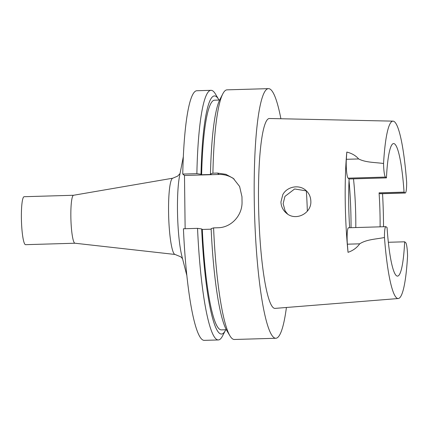 <?xml version="1.0" encoding="UTF-8"?>
<svg xmlns="http://www.w3.org/2000/svg" width="429" height="429" viewBox="0 0 429 429"><rect width="100%" height="100%" fill="white"/><g stroke="black" fill="none" stroke-linecap="round" stroke-linejoin="round"><path stroke-width="0.64" d="M185.135 228.716L184.486 175.477L182.754 174.077A124.871 17.594 88.3 0 1 196.895 90.733L211.009 90.321A124.871 17.594 88.3 0 0 196.873 173.665L201.008 174.249L201.63 174.753A114.897 16.189 88.3 0 1 214.591 100.188L219.627 100.043M218.318 339.95L204.199 340.363A124.871 17.594 -91.7 0 1 183.424 228.764L197.538 228.351A124.871 17.594 88.3 0 0 218.318 339.95A124.871 17.594 88.3 0 0 222.538 335.971L225.466 330.309A119.117 16.785 88.3 0 0 225.74 329.756M234.148 179.091A24.989 24.56 -51 0 0 219.112 174.464L184.486 175.477M282.802 194.659L280.947 201.914C281.086 206.129 282.706 209.711 285.816 212.666L286.497 213.245C295.688 221.493 311.62 213.444 310.843 201.217C310.682 196.638 308.901 192.916 305.496 190.047C298.777 184.288 286.98 186.604 282.802 194.659M306.478 190.916L294.653 188.964L284.942 196.391L283.135 203.657L285.119 210.891L287.607 214.066M404.054 192.122L379.075 192.857L380.067 193.661L405.046 192.927L404.054 192.122A66.302 9.341 88.3 0 0 393.613 143.565A66.302 9.341 88.3 0 0 386.449 177.879L349.104 178.973A66.302 9.341 88.3 0 0 349.651 227.729M380.105 226.834A66.302 9.341 88.3 0 0 379.075 192.857M353.491 178.845A66.302 9.341 -91.7 0 1 355.797 227.547M404.66 241.8L405.652 242.605A12.194 1.716 88.3 0 1 407.55 256.177A88.739 12.505 -91.7 0 1 398.241 298.536A88.739 12.505 -91.7 0 1 384.464 237.494A12.194 1.716 -91.7 0 1 385.853 226.668A12.194 1.716 -91.7 0 1 386.062 226.748L387.055 227.552A66.302 9.341 88.3 0 0 397.495 276.115A66.302 9.341 88.3 0 0 404.66 241.8L388.336 242.278M386.449 177.879L385.457 177.075A12.194 1.716 88.3 0 1 383.558 163.503A88.739 12.505 -91.7 0 1 393.044 121.139A88.739 12.505 -91.7 0 1 406.644 182.186A12.194 1.716 -91.7 0 1 405.255 193.012A12.194 1.716 -91.7 0 1 405.046 192.927M382.55 193.677A90.004 12.682 -91.7 0 1 383.521 226.737M405.255 193.012L380.276 193.742A12.194 1.716 -91.7 0 1 380.067 193.661M349.104 178.973L348.112 178.169L385.457 177.075M385.853 226.668L348.509 227.761A12.194 1.716 -91.7 0 0 347.377 244.187L348.037 252.332A90.632 12.768 -91.7 0 1 345.222 200.418A90.632 12.768 -91.7 0 1 346.809 152.07L346.337 159.304A12.194 1.716 88.3 0 0 348.112 178.169M286.416 307.48A124.871 17.594 -91.7 0 1 275.799 338.266A124.871 17.594 -91.7 0 1 254.247 198.97A124.871 17.594 -91.7 0 1 268.49 88.637A124.871 17.594 -91.7 0 1 280.893 118.747M275.799 338.266L234.352 339.484A124.871 17.594 -91.7 0 1 229.906 335.757A124.871 17.594 -91.7 0 1 213.578 227.885L218.045 227.751C231.387 227.59 242.46 215.261 242.036 201.861A124.871 17.594 -91.7 0 1 242.004 199.324A124.871 17.594 -91.7 0 1 241.977 196.798L239.607 186.454L233.231 178.314L225.868 174.313L217.38 173.064L212.907 173.193A124.871 17.594 -91.7 0 1 222.823 93.828A124.871 17.594 -91.7 0 1 227.043 89.849L268.49 88.637M219.015 100.059A119.117 16.785 88.3 0 0 218.71 99.528A119.117 16.785 88.3 0 0 201.008 174.249M218.71 99.528L215.46 94.042A124.871 17.594 88.3 0 0 211.009 90.321M222.823 93.828L219.9 99.49A119.117 16.785 88.3 0 0 210.467 173.976L212.907 173.193M201.63 174.753L211.089 174.48L210.467 173.976M196.873 173.665L182.754 174.077M211.159 229.188L202.295 229.445L201.673 228.941A119.117 16.785 88.3 0 0 225.466 330.309M201.673 228.941L197.538 228.351M213.578 227.885L211.132 228.662A119.117 16.785 88.3 0 0 226.651 330.271L229.906 335.757M202.295 229.445A114.897 16.189 88.3 0 0 221.316 329.885L226.351 329.74M384.464 237.494C376.195 239.226 366.715 239.302 359.69 243.828C356.874 247.79 352.987 250.627 348.037 252.332M398.241 298.536L275.021 308.392A94.986 13.385 -91.7 0 1 258.531 202.434A94.986 13.385 -91.7 0 1 269.46 118.506L393.044 121.139M346.809 152.07C351.801 153.309 355.748 155.598 358.649 158.944C365.776 162.629 375.252 162.318 383.558 163.503M74.995 243.227A23.992 3.378 -91.7 0 1 74.925 243.222A23.992 3.378 -91.7 0 1 74.582 243.066A23.992 3.378 -91.7 0 1 70.882 218.141A23.992 3.378 -91.7 0 1 73.52 195.27L172.817 178.191A38.16 5.379 -91.7 0 0 168.618 214.564A38.16 5.379 -91.7 0 0 174.506 254.209A38.16 5.379 -91.7 0 0 175.048 254.461L180.791 256.832L182.534 258.676M74.962 243.227L25.531 244.675A23.992 3.378 -91.7 0 1 21.45 220.79A23.992 3.378 -91.7 0 1 24.126 196.713L73.557 195.265M217.38 173.064L219.112 174.464M346.337 159.304L358.649 158.944M347.377 244.187L359.69 243.828M349.029 180.561A77.585 10.934 -91.7 0 1 351.051 227.686M306.327 190.819A78.839 11.111 -91.7 0 1 307.346 211.159M183.344 156.553L179.553 176.072A47.303 6.666 88.3 0 0 181.896 256.188L186.824 275.445M74.925 243.222L175.048 254.461M180.041 173.547L177.67 176.105L172.817 178.191"/></g></svg>
